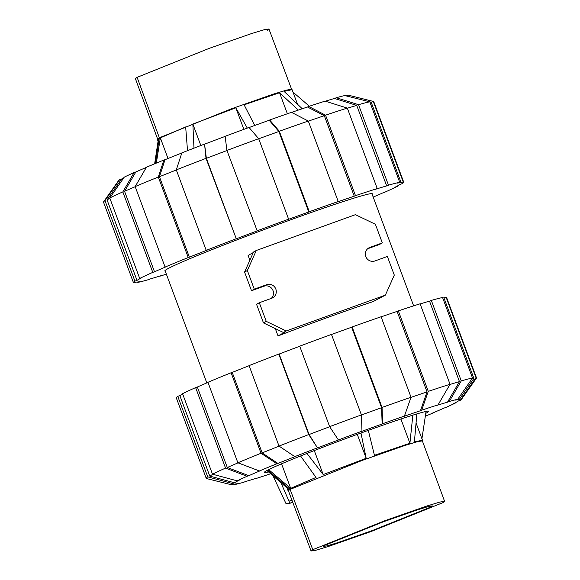 <?xml version="1.0" encoding="UTF-8"?>
<svg xmlns="http://www.w3.org/2000/svg" width="580" height="580" viewBox="0 0 580 580"><rect width="100%" height="100%" fill="white"/><g stroke="black" fill="none" stroke-linecap="round" stroke-linejoin="round"><path stroke-width="0.87" d="M280.887 482.611L289.855 503.215L285.911 503.411L273.035 475.825M289.166 501.12L291.936 500.12M289.659 503.382L292.748 502.273M324.757 545.345L383.619 521.688L418.078 509.646L428.482 506.5L432.303 505.912L430.911 506.992L372.019 530.657L337.553 542.706L327.163 545.845L323.357 546.425L324.757 545.345M442.888 502.664L370.729 531.664L328.483 546.425L315.738 550.282L311.061 551L312.772 549.673L384.946 520.666L427.185 505.905L439.93 502.055L444.599 501.337L442.888 502.664M311.061 551L288.398 490.716L290.116 489.382L362.514 460.288L404.891 445.476L417.673 441.612L422.363 440.894L444.599 501.337M400.903 419.014L409.908 443.236L374.448 455.314L368.307 430.353M412.851 415.142L409.908 443.236M422.363 440.952L422.472 440.22L414.403 441.88L416.846 413.917M426.053 411.445L421.928 438.748M266.909 470.532L288.775 489.426L287.876 490.274L288.434 490.76M281.554 463.804L290.689 488.36L268.663 469.626M300.563 455.982L316.013 477.427L290.689 488.36M314.28 450.566L323.205 474.563L306.965 453.437M357.28 434.348L366.183 458.301L323.205 474.563M360.956 433.006L366.183 458.301M267.228 30.327L268.939 29L264.262 29.718L251.517 33.575L209.271 48.336L137.112 77.336L135.401 78.662L157.637 139.106M302.252 108.757L284.055 91.386L292.088 89.675L291.566 89.24L286.433 90.132L273.39 94.112L231.029 108.946L159.355 137.779L157.637 139.048L157.521 139.722M243.854 129.362L235.835 107.807L247.312 128.093M200.832 145.515L192.857 124.076L235.835 107.807M193.974 148.161L192.857 124.076M168.012 158.492L160.341 137.866L185.665 126.94L187.521 150.669M156.325 163.118L160.341 137.866M158.072 141.252L157.528 139.722L158.427 138.932L154.643 163.814M293.016 92.118L309.365 106.249M292.088 89.675L297.518 104.24M287.375 113.76L279.56 92.742L298.337 110.084M254.743 125.476L244.1 104.821L279.56 92.742M331.499 334.493A141.904 5.372 -20.4 0 1 341.41 330.897A141.904 5.372 -20.4 0 1 351.639 327.221L381.575 407.704L382.155 424.009A120.481 4.56 -20.4 0 0 371.939 427.677A120.481 4.56 -20.4 0 0 361.5 431.469L361.978 431.201L361.405 414.903L331.47 334.413A144.166 5.459 -20.4 0 0 299.708 346.166L329.643 426.655L338.43 440.002A120.481 4.56 -20.4 0 0 317.521 447.92L309.082 434.529A141.904 5.372 -20.4 0 1 329.687 426.728M361.405 414.99A141.904 5.372 -20.4 0 1 371.345 411.387A141.904 5.372 -20.4 0 1 381.575 407.704M268.525 471.924A87.631 3.313 -20.4 0 1 264.342 472.417A87.631 3.313 -20.4 0 1 364.994 431.549A87.631 3.313 -20.4 0 1 428.613 411.322A87.631 3.313 -20.4 0 1 425.792 413.344M270.635 473.751A122.743 4.647 -20.4 0 1 254.903 478.87L256.715 478.152A120.481 4.56 -20.4 0 1 245.485 481.545L243.68 482.263A122.743 4.647 -20.4 0 1 235.219 484.438L233.747 484.075M235.219 484.438L237.321 483.647A120.481 4.56 -20.4 0 1 233.834 484.039L231.732 484.837A122.743 4.647 -20.4 0 1 231.703 484.829A122.743 4.647 -20.4 0 1 232.471 483.532L207.713 476.861L177.784 396.372L179.851 395.625A141.904 5.372 -20.4 0 1 182.664 393.987M456.061 402.353L455.706 402.868A122.743 4.647 -20.4 0 1 445.875 407.457L444.142 408.052A120.481 4.56 -20.4 0 1 431.825 413.366L433.557 412.779A122.743 4.647 -20.4 0 1 425.358 416.186M237.256 480.863A122.743 4.647 -20.4 0 1 247.087 476.274L225.555 468.096L195.627 387.607A144.166 5.459 -20.4 0 0 182.562 393.704L212.49 474.193L237.256 480.863L239.33 480.117A120.481 4.56 -20.4 0 0 234.545 482.777L209.786 476.108A141.904 5.372 -20.4 0 1 212.904 474.302M442.728 297.946A141.904 5.372 -20.4 0 1 443.961 297.917L446.056 297.119L475.991 377.609L461.223 398.902A122.743 4.647 -20.4 0 1 461.434 399.388A122.743 4.647 -20.4 0 1 460.484 400.207L458.41 400.954A120.481 4.56 -20.4 0 1 453.632 403.622L455.706 402.868M237.88 462.782A144.166 5.459 -20.4 0 1 261.029 453.248L231.101 372.759A144.166 5.459 -20.4 0 0 207.944 382.292L237.88 462.782L259.405 470.96L261.138 470.373A120.481 4.56 -20.4 0 0 248.813 475.687L227.287 467.509A141.904 5.372 -20.4 0 1 238.054 462.847M472.163 378.493A141.904 5.372 -20.4 0 1 473.889 378.399L459.128 399.7A120.481 4.56 -20.4 0 0 455.641 400.091L457.736 399.294L472.504 378L442.569 297.518A144.166 5.459 -20.4 0 0 431.324 300.411L461.26 380.9L449.275 401.476L447.47 402.194L459.454 381.618A141.904 5.372 -20.4 0 0 449.921 384.482M317.521 447.92L308.734 434.565L278.799 354.075A144.166 5.459 -20.4 0 0 249.081 365.596L279.016 446.085L294.807 456.627L295.938 456.286A120.481 4.56 -20.4 0 0 277.95 463.442L262.16 452.908A141.904 5.372 -20.4 0 1 279.111 446.15M381.125 316.854A141.904 5.372 -20.4 0 1 397.104 311.416L398.337 310.887L428.272 391.377L421.682 410.198A122.743 4.647 -20.4 0 1 438.052 404.869L436.247 405.587A120.481 4.56 -20.4 0 1 447.47 402.194M351.639 327.221L352.125 326.953L382.053 407.443L382.633 423.741A122.743 4.647 -20.4 0 1 404.427 416.07L403.187 416.607A120.481 4.56 -20.4 0 1 420.442 410.734L427.039 391.906A141.904 5.372 -20.4 0 0 410.981 397.373M209.786 476.108L179.851 395.625M227.287 467.509L197.352 387.02A141.904 5.372 -20.4 0 1 207.988 382.416M443.961 297.917L473.889 378.399M262.16 452.908L232.225 372.418A141.904 5.372 -20.4 0 1 249.117 365.69M420.152 303.942A141.904 5.372 -20.4 0 1 429.519 301.129L459.454 381.618M309.082 434.529L279.147 354.039A141.904 5.372 -20.4 0 1 299.737 346.245M397.104 311.416L427.039 391.906M234.545 482.777L232.471 483.532M231.703 484.829L206.545 478.558A144.166 5.459 -20.4 0 1 206.233 478.355L176.298 397.865A144.166 5.459 -20.4 0 1 177.784 396.372M206.233 478.355A144.166 5.459 -20.4 0 1 207.713 476.861M212.49 474.193A144.166 5.459 -20.4 0 1 225.555 468.096M195.627 387.607L197.352 387.02M248.813 475.687L247.087 476.274M259.405 470.96A122.743 4.647 -20.4 0 1 276.827 463.783L261.029 453.248M231.101 372.759L232.225 372.418M277.95 463.442L276.827 463.783M279.016 446.085A144.166 5.459 -20.4 0 1 308.734 434.565M294.807 456.627A122.743 4.647 -20.4 0 1 317.173 447.956M329.643 426.655A144.166 5.459 -20.4 0 1 361.405 414.903M338.082 440.046A122.743 4.647 -20.4 0 1 361.978 431.201M421.682 410.198L420.442 410.734M428.272 391.377A144.166 5.459 -20.4 0 1 450.036 384.293L420.101 303.804A144.166 5.459 -20.4 0 0 398.337 310.887M438.052 404.869L450.036 384.293M429.519 301.129L431.324 300.411M461.26 380.9A144.166 5.459 -20.4 0 1 472.504 378M449.275 401.476A122.743 4.647 -20.4 0 1 457.736 399.294M446.056 297.119A144.166 5.459 -20.4 0 1 446.549 297.359L476.485 377.848A144.166 5.459 -20.4 0 1 476.383 378.203L461.434 399.388M475.991 377.609A144.166 5.459 -20.4 0 1 476.485 377.848M461.223 398.902L459.128 399.7M382.633 423.741L382.155 424.009M404.427 416.07L411.024 397.249L381.089 316.76A144.166 5.459 -20.4 0 0 352.125 326.953M382.053 407.443A144.166 5.459 -20.4 0 1 411.024 397.249M372.128 194.227A110.7 4.191 159.6 0 0 372.331 193.8A110.7 4.191 159.6 0 0 291.965 219.349A110.7 4.191 159.6 0 0 164.821 270.976A110.7 4.191 159.6 0 0 165.249 271.164M249.081 127.535A120.481 4.56 159.6 0 1 258.977 123.939A120.481 4.56 159.6 0 1 269.192 120.27L278.857 131.508L308.792 211.997A141.904 5.372 159.6 0 0 298.562 215.673A141.904 5.372 159.6 0 0 288.137 219.457L288.615 219.189L258.687 138.7L249.023 127.469A122.743 4.647 159.6 0 0 225.12 136.307L226.925 150.452L257.208 230.898A141.904 5.372 159.6 0 0 236.299 238.815L206.364 158.326L204.566 144.181A120.481 4.56 159.6 0 1 225.134 136.394M278.857 131.508A141.904 5.372 159.6 0 0 268.627 135.184A141.904 5.372 159.6 0 0 258.716 138.779M109.881 198.273A141.904 5.372 159.6 0 0 107.068 199.911L121.59 179.046A120.481 4.56 159.6 0 1 123.939 177.647M369.801 101.862L371.171 102.203A141.904 5.372 159.6 0 0 369.938 102.232M135.205 186.702A141.904 5.372 159.6 0 0 124.569 191.306L135.858 171.948A120.481 4.56 159.6 0 1 146.334 167.41M325.337 101.21A120.481 4.56 159.6 0 1 334.515 98.455L356.736 105.415A141.904 5.372 159.6 0 0 347.369 108.228M176.327 169.976A141.904 5.372 159.6 0 0 159.442 176.704L164.995 159.71A120.481 4.56 159.6 0 1 181.808 153.004M291.588 112.397A120.481 4.56 159.6 0 1 307.48 106.996L324.321 115.703A141.904 5.372 159.6 0 0 308.335 121.14M226.954 150.532A141.904 5.372 159.6 0 0 206.364 158.326M236.299 238.815L206.016 158.362A144.166 5.459 159.6 0 0 176.298 169.882L206.226 250.371L207.357 250.031A141.904 5.372 159.6 0 0 189.37 257.194L188.246 257.535L158.311 177.045L163.864 160.051A122.743 4.647 159.6 0 0 146.443 167.221L135.162 186.579L165.09 267.068L166.822 266.474A141.904 5.372 159.6 0 0 154.505 271.795L152.772 272.382L122.837 191.893L134.125 172.543A122.743 4.647 159.6 0 0 124.294 177.132L109.772 197.99L139.707 278.48L141.781 277.733A141.904 5.372 159.6 0 0 137.003 280.394L134.93 281.148A144.166 5.459 159.6 0 0 133.451 282.641A144.166 5.459 159.6 0 0 133.944 282.88L136.039 282.083A141.904 5.372 159.6 0 0 139.526 281.692L137.431 282.482A144.166 5.459 159.6 0 0 148.676 279.589L150.481 278.871A141.904 5.372 159.6 0 0 161.704 275.478L159.848 276.058M373.186 197.084A141.904 5.372 159.6 0 0 382.648 192.981L384.373 192.393A144.166 5.459 159.6 0 0 397.438 186.296L395.372 187.043A141.904 5.372 159.6 0 0 400.149 184.382L402.215 183.628A144.166 5.459 159.6 0 0 403.702 182.135A144.166 5.459 159.6 0 0 403.201 181.895L401.106 182.693A141.904 5.372 159.6 0 0 397.619 183.084L399.714 182.294L369.786 101.804L344.781 95.562A122.743 4.647 159.6 0 0 336.32 97.737L358.541 104.697L388.47 185.187L386.672 185.905A141.904 5.372 159.6 0 0 375.441 189.298L377.247 188.58A144.166 5.459 159.6 0 0 355.489 195.663L354.25 196.192A141.904 5.372 159.6 0 0 337.002 202.072L338.234 201.536L308.299 121.046L291.472 112.339A122.743 4.647 159.6 0 0 269.671 120.002L279.335 131.239L309.27 211.729L308.792 211.997M137.003 280.394L107.068 199.911M371.171 102.203L401.106 182.693M154.505 271.795L124.569 191.306M356.736 105.415L386.672 185.905M189.37 257.194L159.442 176.704M324.321 115.703L354.25 196.192M348.326 95.178A122.743 4.647 159.6 0 0 348.297 95.171A122.743 4.647 159.6 0 0 348.268 95.163L373.274 101.406L403.201 181.895M403.702 182.135L373.766 101.645A144.166 5.459 159.6 0 0 373.455 101.442A144.166 5.459 159.6 0 0 373.274 101.406M346.253 95.925L348.268 95.163M399.714 182.294A144.166 5.459 159.6 0 0 388.47 185.187M369.786 101.804A144.166 5.459 159.6 0 0 358.541 104.697M334.515 98.455L336.32 97.737M307.48 106.996L308.719 106.459L325.554 115.174L355.489 195.663M377.247 188.58L347.318 108.09A144.166 5.459 159.6 0 0 325.554 115.174M347.318 108.09L325.097 101.13A122.743 4.647 159.6 0 0 308.719 106.459M308.299 121.046A144.166 5.459 159.6 0 0 279.335 131.239M338.234 201.536A144.166 5.459 159.6 0 0 309.27 211.729M269.192 120.27L269.671 120.002M206.016 158.362L204.566 144.181M235.951 238.851A144.166 5.459 159.6 0 0 206.226 250.371M204.211 144.224A122.743 4.647 159.6 0 0 181.852 152.888L176.298 169.882M163.864 160.051L164.995 159.71M158.311 177.045A144.166 5.459 159.6 0 0 135.162 186.579M188.246 257.535A144.166 5.459 159.6 0 0 165.09 267.068M152.772 272.382A144.166 5.459 159.6 0 0 139.707 278.48M122.837 191.893A144.166 5.459 159.6 0 0 109.772 197.99M134.125 172.543L135.858 171.948M134.93 281.148L104.994 200.658L119.516 179.793L121.59 179.046M104.994 200.658A144.166 5.459 159.6 0 0 103.617 201.796A144.166 5.459 159.6 0 0 103.516 202.152L133.451 282.641M119.516 179.793A122.743 4.647 159.6 0 0 118.566 180.612L103.617 201.796M137.431 282.482L137.272 282.054M159.899 276.196A144.166 5.459 159.6 0 0 166.358 274.144M258.687 138.7A144.166 5.459 159.6 0 0 226.925 150.452M288.615 219.189A144.166 5.459 159.6 0 0 256.86 230.942M275.304 328.599L278.03 335.943A110.359 4.176 -20.4 0 1 328.287 317.245A110.359 4.176 -20.4 0 1 373.034 301.614L385.352 295.155L394.298 275.101L387.367 256.462L374.977 260.942A7.236 7.025 -119.1 0 1 368.931 247.841A7.236 7.025 -119.1 0 1 369.931 247.385L382.322 242.904L379.552 244.456L367.669 248.748M253.279 252.568L248.102 255.454L249.871 260.21M382.322 242.904L375.39 224.271L355.424 214.665L256.287 250.487L253.518 252.032L244.571 272.078L251.51 290.718L263.9 286.244A7.236 7.025 -119.1 0 1 271.201 298.439M256.287 250.487L247.348 270.534L254.279 289.173L266.669 284.693A7.236 7.025 -119.1 0 1 272.716 297.794A7.236 7.025 -119.1 0 1 271.708 298.25L259.318 302.731L256.548 304.275L263.48 322.915L283.453 332.514L285.519 331.774L278.03 335.943M247.348 270.534L244.571 272.078M254.279 289.173L251.51 290.718M259.318 302.731L266.249 321.371L263.48 322.915M266.249 321.371L286.223 330.97L283.453 332.514M286.223 330.97L385.352 295.155M289.855 503.215L292.712 502.186M430.911 506.992L430.527 506.007M312.772 549.673L290.116 489.382L267.706 470.112M155.389 163.502L159.355 137.779L137.112 77.336M266.669 284.693L263.9 286.244M369.931 247.385L368.017 248.457M416.056 422.972L422.472 440.22M286.984 487.882L287.876 490.274M291.602 89.284L268.939 29M348.297 95.171L373.455 101.442M165.024 270.548L206.813 382.916M371.896 193.611L413.641 305.856"/></g></svg>
